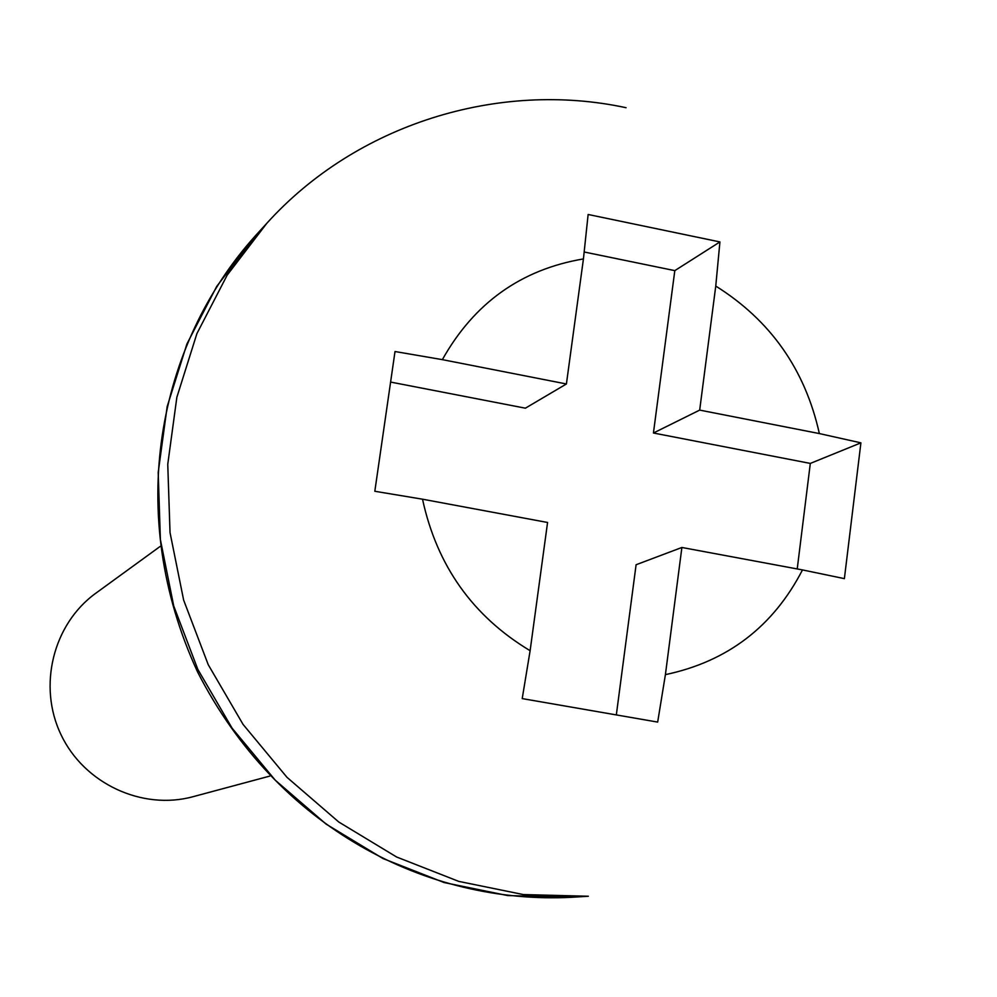 <?xml version="1.0" encoding="UTF-8"?>
<svg xmlns="http://www.w3.org/2000/svg" width="997" height="997" viewBox="0 0 997 997"><rect width="100%" height="100%" fill="white"/><g stroke="black" fill="none" stroke-linecap="round" stroke-linejoin="round"><path stroke-width="1.5" d="M588.13 214.48L719.921 241.935L715.759 286.064L699.682 410.103L819.36 433.57L860.909 442.855L844.384 578.634L802.485 569.923L681.886 547.478L665.41 674.633L657.671 722.09L522.216 698.598L530.117 650.705L547.565 522.478L422.516 499.198L374.822 491.272L395.011 351.53L442.356 359.643L566.408 383.97L583.432 258.921L588.13 214.48M681.886 547.478L636.098 564.738L616.358 714.699M719.921 241.935L674.807 270.636L653.434 433.01L810.312 463.418L797.226 568.938M699.682 410.103L653.434 433.01M584.329 252.029L674.807 270.636M566.408 383.97L525.382 408.184L390.899 382.125M860.909 442.855L810.312 463.418M160.093 546.481L95.874 593.178C53.09 623.972 37.562 686.036 61.054 734.764C84.184 783.667 142.21 810.598 193.057 796.69L269.738 776.102M442.356 359.643C474.136 303.026 521.157 269.452 583.432 258.921M530.117 650.705C472.802 616.246 436.935 565.748 422.516 499.198M802.485 569.923C773.186 626.615 727.498 661.522 665.41 674.633M715.759 286.064C770.581 320.423 805.115 369.6 819.36 433.57M266.722 223.403L227.204 275.085L196.907 333.596L176.855 397.292L167.758 464.303L170.026 532.597L183.635 600.082L208.223 664.675L243.044 724.383L287.011 777.348L338.743 821.989L396.594 856.996L458.757 881.385L523.313 894.558L588.342 896.253M587.993 896.278L571.642 897.288L507.647 895.555L444.126 882.557L382.985 858.542L326.106 824.108L275.259 780.202L232.064 728.122L197.855 669.436L173.715 605.939L160.38 539.601L158.199 472.466L167.172 406.589L186.925 343.94L216.748 286.363L255.643 235.504L266.697 223.428C356.577 123.802 498.886 80.283 626.066 107.713M571.642 897.288C426.778 904.79 277.316 827.871 197.668 672.14C124.6 514.165 156.89 345.012 255.643 235.504"/></g></svg>
